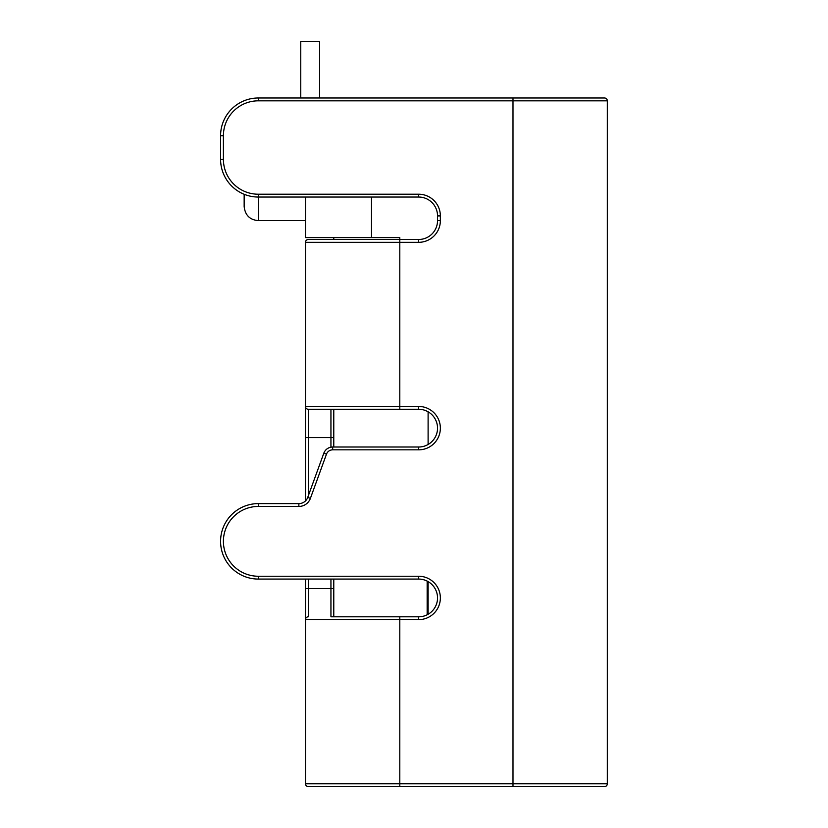<?xml version="1.0" encoding="UTF-8"?>
<svg xmlns="http://www.w3.org/2000/svg" width="828" height="828" viewBox="0 0 828 828"><rect width="100%" height="100%" fill="white"/><g stroke="black" fill="none" stroke-linecap="round" stroke-linejoin="round"><path stroke-width="1.24" d="M305.47 500.919L305.47 242.325A2.826 2.826 0 0 1 308.306 239.489L418.668 239.489A18.868 18.868 0 0 0 437.536 220.621L437.536 215.911A18.868 18.868 0 0 0 418.668 197.043L258.305 197.043L258.305 220.621C249.797 219.865 245.078 215.145 244.156 206.472L244.156 194.29M330.941 616.808L399.8 616.808L330.941 616.808L330.941 588.511L305.47 588.511L305.47 619.634L305.47 579.072M581.856 786.6L512.998 786.6L512.998 783.774L607.328 783.774A2.826 2.826 0 0 1 604.502 786.6L308.306 786.6A2.826 2.826 0 0 1 305.47 783.774L305.47 619.634A2.826 2.826 0 0 1 308.306 616.808A2.826 2.826 0 0 0 305.47 619.634L399.8 619.634L399.8 783.774L512.998 783.774L512.998 100.83L258.305 100.83A34.9 34.9 0 0 0 223.405 135.73L223.405 159.307A34.9 34.9 0 0 0 258.305 194.218L418.668 194.218A21.694 21.694 0 0 1 440.361 215.911L440.361 220.621A21.694 21.694 0 0 1 418.668 242.325L305.47 242.325M330.941 447.172L330.941 437.577L333.777 437.577L333.777 409.28L333.777 447.016M333.777 579.072L333.777 616.808L333.777 588.511L330.941 588.511L330.941 579.072M581.856 97.994L604.502 97.994L581.856 97.994M371.503 194.218L258.305 194.218L258.305 197.043A37.736 37.736 0 0 1 220.579 159.307L220.579 135.73A37.736 37.736 0 0 1 258.305 97.994L604.502 97.994A2.826 2.826 0 0 1 607.328 100.83A2.826 2.826 0 0 0 604.502 97.994A2.826 2.826 0 0 1 607.328 100.83L512.998 100.83L512.998 97.994L592.31 97.994M399.8 786.6L330.941 786.6L399.8 786.6L399.8 783.774L305.47 783.774A2.826 2.826 0 0 0 308.306 786.6M607.328 783.774L607.328 100.83A2.826 2.826 0 0 0 604.502 97.994M305.47 406.455A2.826 2.826 0 0 0 308.306 409.28A2.826 2.826 0 0 1 305.47 406.455L418.668 406.455A21.694 21.694 0 0 1 440.361 428.148A21.694 21.694 0 0 1 418.668 449.842L332.68 449.842A6.603 6.603 0 0 0 326.47 454.189L310.396 498.373A12.265 12.265 0 0 1 298.867 506.446L258.305 506.446A34.9 34.9 0 0 0 223.405 541.346A34.9 34.9 0 0 0 258.305 576.247L418.668 576.247A21.694 21.694 0 0 1 440.361 597.94A21.694 21.694 0 0 1 418.668 619.634L399.8 619.634L399.8 616.808L418.668 616.808A18.868 18.868 0 0 0 437.536 597.94A18.868 18.868 0 0 0 418.668 579.072L258.305 579.072A37.736 37.736 0 0 1 220.579 541.346A37.736 37.736 0 0 1 258.305 503.61L298.867 503.61A9.429 9.429 0 0 0 307.737 497.411L323.81 453.226A9.429 9.429 0 0 1 332.68 447.016L418.668 447.016A18.868 18.868 0 0 0 437.536 428.148A18.868 18.868 0 0 0 418.668 409.28L308.306 409.28L308.306 495.837M305.47 437.577L330.941 437.577L330.941 409.28L399.8 409.28L333.777 409.28M330.941 239.489L333.777 239.489L333.777 237.605M418.668 194.218L418.668 197.043A18.868 18.868 0 0 1 437.536 215.911L440.361 215.911M427.155 614.79A18.868 18.868 0 0 1 418.668 616.808A18.868 18.868 0 0 0 427.155 614.79L427.155 581.09A18.868 18.868 0 0 0 418.668 579.072L418.668 576.247M305.47 197.043L305.47 237.605L399.8 237.605L399.8 409.28M428.107 614.283L428.107 581.608M428.107 444.491L428.107 411.816M319.629 97.994L319.629 41.4L300.761 41.4L300.761 97.994M607.328 612.658L607.421 629.642M607.328 629.239L607.328 708.416M308.306 579.072L308.306 616.808M258.305 576.247L258.305 579.072A37.736 37.736 0 0 1 220.579 541.346A37.736 37.736 0 0 1 258.305 503.61L258.305 506.446M223.405 135.73L220.579 135.73A37.736 37.736 0 0 1 258.305 97.994L258.305 100.83M298.867 506.446L298.867 503.61A9.429 9.429 0 0 0 307.737 497.411L310.396 498.373M326.47 454.189L323.81 453.226A9.429 9.429 0 0 1 332.68 447.016L332.68 449.842M418.668 242.325L418.668 239.489A18.868 18.868 0 0 0 437.536 220.621L440.361 220.621M427.155 581.09A18.868 18.868 0 0 0 418.668 579.072A18.868 18.868 0 0 1 437.536 597.94A18.868 18.868 0 0 1 418.668 616.808L418.668 619.634M418.668 449.842L418.668 447.016A18.868 18.868 0 0 0 437.536 428.148A18.868 18.868 0 0 0 418.668 409.28L418.668 406.455M223.405 159.307L220.579 159.307M371.503 237.605L371.503 197.043M258.305 220.621L305.47 220.621"/></g></svg>
